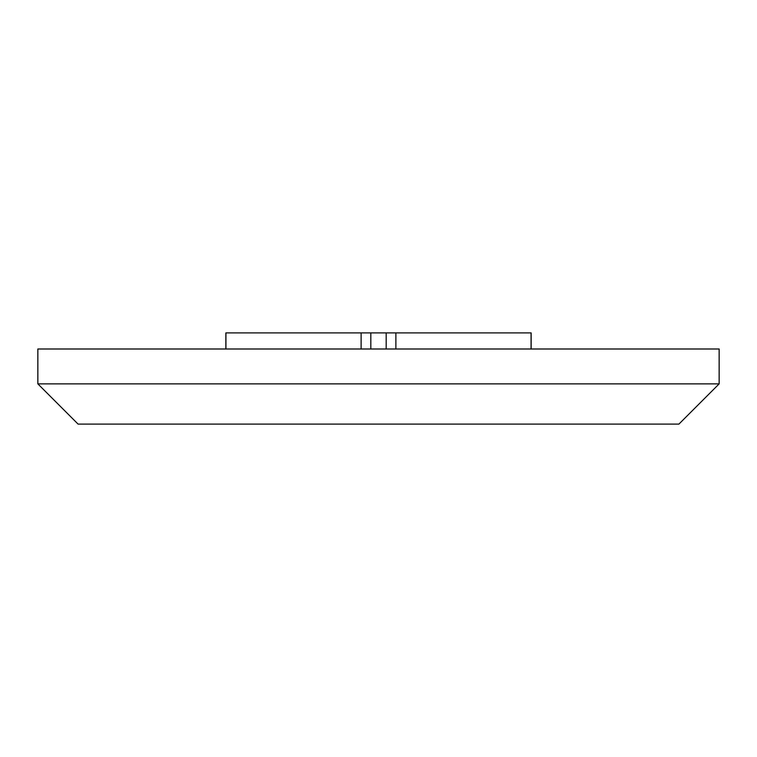 <?xml version="1.0" encoding="UTF-8"?>
<svg xmlns="http://www.w3.org/2000/svg" width="757" height="757" viewBox="0 0 757 757"><rect width="100%" height="100%" fill="white"/><g stroke="black" fill="none" stroke-linecap="round" stroke-linejoin="round"><path stroke-width="1.14" d="M678.915 424.1L78.085 424.1L37.85 383.865L719.15 383.865L678.915 424.1M225.87 348.996L225.87 332.9L370.816 332.9L370.816 348.996M531.13 332.9L531.13 348.996L531.13 332.9M719.15 383.865L719.15 348.996L37.85 348.996L37.85 383.865M370.816 332.9L531.073 332.9L531.073 348.996M395.883 332.9L395.883 348.996M225.927 332.9L225.927 348.996M361.117 332.9L361.117 348.996M386.184 332.9L386.184 348.996"/></g></svg>
